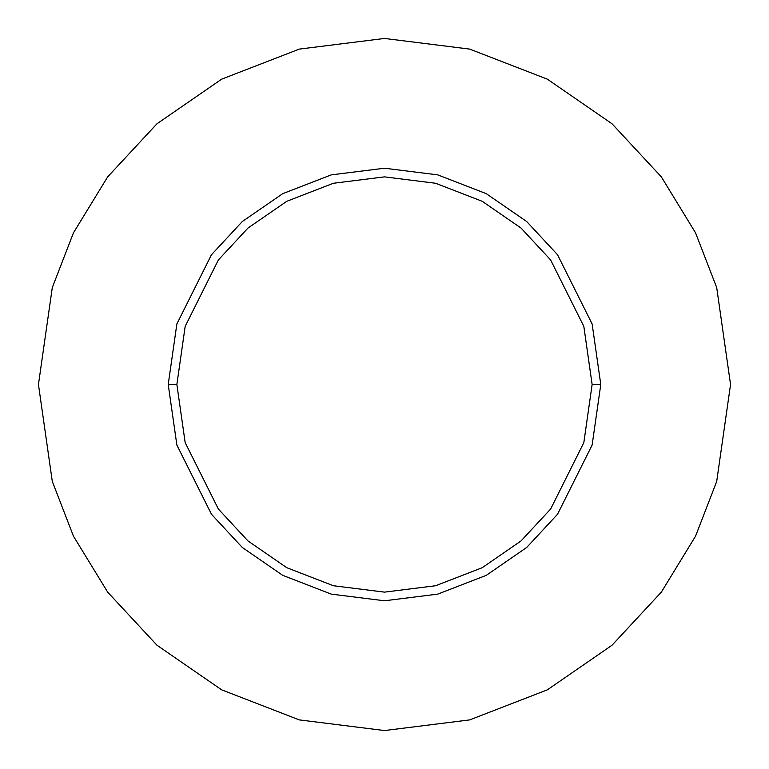 <?xml version="1.0" encoding="UTF-8"?>
<svg xmlns="http://www.w3.org/2000/svg" width="769" height="769" viewBox="0 0 769 769"><rect width="100%" height="100%" fill="white"/><g stroke="black" fill="none" stroke-linecap="round" stroke-linejoin="round"><path stroke-width="1.15" d="M592.13 384.5L583.825 442.636L550.604 509.078L521.026 540.934L482.211 567.705L435.61 585.738L384.5 592.13L333.39 585.738L286.789 567.705L247.974 540.934L218.396 509.078L185.175 442.636L176.87 384.5L168.219 384.5L176.87 445.059L211.475 514.269L242.283 547.451L282.723 575.337L331.266 594.129L384.5 600.781L437.734 594.129L486.277 575.337L526.717 547.451L557.525 514.269L592.13 445.059L600.781 384.5L592.13 384.5L583.825 326.364L550.604 259.922L521.026 228.066L482.211 201.295L435.61 183.262L384.5 176.87L333.39 183.262L286.789 201.295L247.974 228.066L218.396 259.922L185.175 326.364L176.87 384.5L185.175 442.636L218.396 509.078L247.974 540.934L286.789 567.705L333.39 585.738L384.5 592.13L435.61 585.738L482.211 567.705L521.026 540.934L550.604 509.078L583.825 442.636L592.13 384.5L600.781 384.5L592.13 445.059L557.525 514.269L526.717 547.451L486.277 575.337L437.734 594.129L384.5 600.781L331.266 594.129L282.723 575.337L242.283 547.451L211.475 514.269L176.87 445.059L168.219 384.5L176.87 323.941L211.475 254.731L242.283 221.549L282.723 193.663L331.266 174.871L384.5 168.219L437.734 174.871L486.277 193.663L526.717 221.549L557.525 254.731L592.13 323.941L600.781 384.5L592.13 323.941L557.525 254.731L526.717 221.549L486.277 193.663L437.734 174.871L384.5 168.219L331.266 174.871L282.723 193.663L242.283 221.549L211.475 254.731L176.87 323.941L168.219 384.5L176.87 384.5L185.175 326.364L218.396 259.922L247.974 228.066L286.789 201.295L333.39 183.262L384.5 176.87L435.61 183.262L482.211 201.295L521.026 228.066L550.604 259.922L583.825 326.364L592.13 384.5M730.55 384.5L716.708 481.394L695.561 536.137L661.34 592.13L612.037 645.22L547.345 689.841L469.686 719.899L384.5 730.55L299.314 719.899L221.655 689.841L156.963 645.22L107.66 592.13L73.44 536.137L52.292 481.394L38.45 384.5L52.292 287.606L73.44 232.863L107.66 176.87L156.963 123.78L221.655 79.159L299.314 49.101L384.5 38.45L469.686 49.101L547.345 79.159L612.037 123.78L661.34 176.87L695.561 232.863L716.708 287.606L730.55 384.5L716.708 287.606L695.561 232.863L661.34 176.87L612.037 123.78L547.345 79.159L469.686 49.101L384.5 38.45L299.314 49.101L221.655 79.159L156.963 123.78L107.66 176.87L73.44 232.863L52.292 287.606L38.45 384.5L52.292 481.394L73.44 536.137L107.66 592.13L156.963 645.22L221.655 689.841L299.314 719.899L384.5 730.55L469.686 719.899L547.345 689.841L612.037 645.22L661.34 592.13L695.561 536.137L716.708 481.394L730.55 384.5"/></g></svg>

